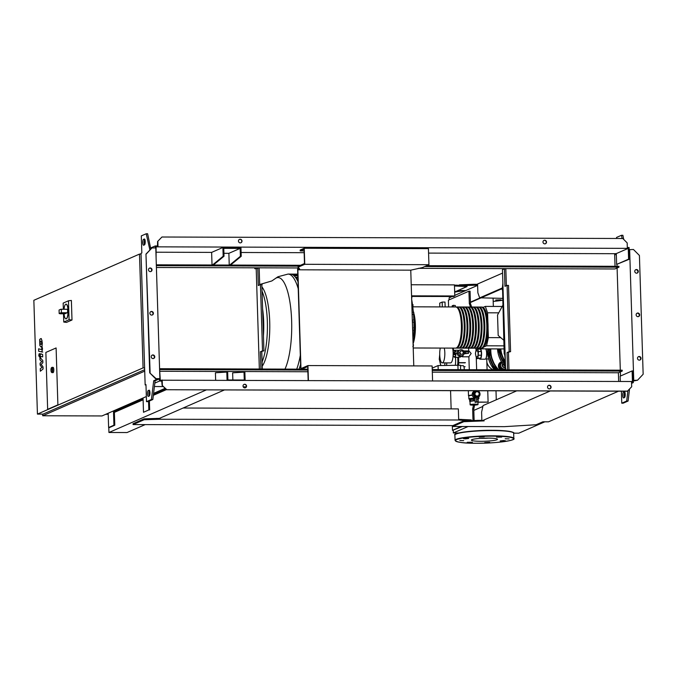 <?xml version="1.0" encoding="UTF-8"?>
<svg xmlns="http://www.w3.org/2000/svg" width="677" height="677" viewBox="0 0 677 677"><rect width="100%" height="100%" fill="white"/><g stroke="black" fill="none" stroke-linecap="round" stroke-linejoin="round"><path stroke-width="1.02" d="M40.129 341.479L40.197 343.764L40.899 344.5L41.568 344.102L41.5 341.817L40.789 341.081L40.129 341.479L40.789 341.081M40.899 344.5L41.568 344.102M40.975 346.954L42.042 346.116L42.296 343.163L41.847 340.015L40.713 338.627L39.655 339.465L39.85 345.566L40.975 346.954L42.219 347.005M40.713 338.627L41.382 338.585M41.737 352.032L42.456 349.357L42.414 347.961L41.813 347.809L41.619 349.56L38.606 348.816L38.682 351.27L42.761 352.04M41.847 348.757L41.619 349.56M39.596 355.053L39.131 353.749L38.758 355.417L39.224 356.728L39.596 355.053M40.129 353.741L39.131 353.749M40.121 356.737L39.224 356.728M40.595 353.944L39.884 356.627L39.985 359.885L41.771 361.594L40.087 363.177L40.146 365.098L41.957 367.543L40.265 368.694L40.341 371.224L43.074 368.982L43.006 366.832L41.17 364.328L42.871 362.711L42.803 360.57L40.518 357.981L40.722 356.407L42.693 356.889L42.617 354.435L40.527 353.936L41.483 353.944M40.493 357.219L40.722 356.407M464.244 369.684A3.825 1.075 -89.8 0 0 463.186 365.69A3.825 1.075 -89.8 0 0 463.06 365.715M432.188 368.144L438.07 365.563L460.453 365.241L460.597 369.676M438.07 365.563L438.197 369.6M457.914 365.233L458.05 369.667M458.388 353.479L453.607 353.783L454.758 353.284L458.388 353.479A3.089 2.945 66.4 0 0 464.143 353.496L468.586 353.326L464.058 353.817M457.195 353.8A3.089 2.945 66.4 0 0 461.333 356.085L462.476 355.586M453.607 353.783L453.565 352.328L454.716 351.828L458.337 352.015A3.089 2.945 66.4 0 1 464.092 352.032L468.543 351.871L468.586 353.326M465.446 353.318L465.404 351.862M464.227 353.496L464.177 352.032M457.897 353.292L457.847 351.837M458.295 353.479L458.253 352.015M454.758 353.284L454.716 351.828M460.005 349.924L458.854 350.432A3.089 2.945 66.4 0 0 457.424 351.837M476.71 391.069A2.936 2.801 66.4 0 0 473.985 393.98A2.936 2.801 66.4 0 0 476.896 396.908A2.936 2.801 66.4 0 0 479.629 393.997A2.936 2.801 66.4 0 0 476.71 391.069M477.319 390.739L475.829 390.629M475.457 390.739A3.529 3.36 66.4 0 0 476.041 397.484L477.505 397.221L477.92 399.108A1.76 0.491 -89.8 0 1 477.979 400.869A1.76 0.491 -89.8 0 1 477.581 401.943L475.119 402.4L474.975 397.949L476.041 397.484M476.1 397.221L476.506 399.1A1.76 0.491 90.2 0 1 476.566 400.869A1.76 0.491 90.2 0 1 476.168 401.943L475.119 402.4M477.556 397.458A3.529 3.36 66.4 0 0 477.615 390.739M475.229 390.824L474.162 391.289A3.529 3.36 66.4 0 0 474.975 397.949M470.27 404.634A3.952 0.465 178.2 0 0 470.117 404.77A3.952 0.465 178.2 0 0 473.519 405.125A3.952 0.465 178.2 0 0 477.86 404.66A3.952 0.465 178.2 0 0 478.021 404.524A3.952 0.465 178.2 0 0 474.611 404.169A3.952 0.465 178.2 0 0 470.27 404.634M470.007 401.393L475.059 400.666A3.952 0.465 178.2 0 0 470.16 401.139A3.952 0.465 178.2 0 0 470.007 401.275L470.117 404.77M470.507 399.498A3.952 0.465 178.2 0 0 470.109 399.616A3.952 0.465 178.2 0 0 469.956 399.735M474.983 398.144A5.001 0.592 178.2 0 0 469.085 398.736A5.001 0.592 178.2 0 0 468.882 398.914A5.001 0.592 178.2 0 0 468.941 398.99L469.914 399.76M472.241 395.055A5.289 0.626 178.2 0 0 468.704 395.588A5.289 0.626 178.2 0 0 468.492 395.766A5.289 0.626 178.2 0 0 468.552 395.859L468.797 396.037M472.301 395.317A5.001 0.592 178.2 0 0 468.992 395.825A5.001 0.592 178.2 0 0 468.797 395.994L468.882 398.914M475.728 396.028L478.334 395.893L475.728 396.028L474.518 393.98L475.923 391.797L478.207 391.805L479.409 393.853L478.334 395.893M476.058 395.884L474.518 393.98M474.848 393.836L475.923 391.797M478.681 398.77A5.001 0.592 178.2 0 0 478.834 398.685A5.001 0.592 178.2 0 0 478.876 398.601A5.001 0.592 178.2 0 0 477.734 398.262M469.686 401.334L469.643 399.879L470.557 399.472L475.017 399.202M477.979 399.464L478.224 400.962M470.557 399.472L470.608 400.936M473.435 399.202L473.485 400.657M475.017 399.151A3.952 0.465 178.2 0 0 470.65 399.464M476.303 350.948L476.6 349.594L477.649 349.137L478.478 351.465L477.937 358.184L476.887 358.641L476.244 356.83L477.26 356.83A2.936 0.821 -89.8 0 0 478.089 353.529A2.936 0.821 -89.8 0 0 477.277 350.948L476.058 350.948M475.906 350.965L475.406 353.521L476.092 356.804M468.882 356.72L471.175 353.512L468.966 350.923L463.542 350.906M463.026 355.264A2.936 0.821 90.2 0 1 462.298 356.779A2.936 0.821 90.2 0 1 461.917 356.449M475.99 350.948L475.965 348.173M459.37 356.195A3.529 0.99 90.2 0 1 458.921 357.202A3.529 0.99 90.2 0 1 458.634 357.354L454.817 357.346A3.529 0.99 90.2 0 1 454.335 356.881M455.824 353.792A3.529 0.99 90.2 0 1 454.817 357.346M462.856 355.383L462.679 356.195L460.944 356.44M460.8 354.181L459.861 352.573L460.698 350.965L459.446 352.751L460.394 354.359L462.594 354.181L460.394 354.359M460.698 350.965L462.493 350.974L463.44 352.582L462.594 354.181M462.679 356.195L461.062 356.28M461.155 356.153A2.496 0.702 90.2 0 1 461.147 356.161L460.656 356.847A3.233 0.905 90.2 0 1 460.326 357.067L459.048 357.067M452.998 356.881L455.266 356.584L453.023 356.576M453.074 351.448L453.429 354.663L455.689 354.672L455.266 356.584M453.429 354.663L453.04 356.44M455.663 353.792L455.689 354.672M453.015 350.745L455.079 350.754L455.46 351.828M454.352 350.745A3.529 0.99 90.2 0 1 454.842 350.288A3.529 0.99 90.2 0 1 455.655 351.828M454.842 350.288L458.651 350.305A3.529 0.99 90.2 0 1 458.896 350.415M459.522 356.237A3.233 0.905 90.2 0 1 459.175 356.923A3.233 0.905 90.2 0 1 459.048 357.024M460.935 356.22A3.233 0.905 90.2 0 1 460.656 356.847M488.574 358.742A5.001 1.405 90.2 0 1 488.202 358.92L485.637 358.912M485.629 348.867A5.289 1.481 90.2 0 1 485.731 348.993A5.289 1.481 90.2 0 1 486.645 353.267A5.289 1.481 90.2 0 1 485.697 358.844A5.289 1.481 90.2 0 1 485.155 359.208L480.069 359.191A5.289 1.481 90.2 0 1 479.426 358.649M480.552 348.85A5.289 1.481 90.2 0 1 481.567 353.25A5.289 1.481 90.2 0 1 480.069 359.191M486.848 348.96L485.849 349.171A5.001 1.405 90.2 0 1 485.925 349.264A5.001 1.405 90.2 0 1 486.788 353.309A5.001 1.405 90.2 0 1 485.891 358.573A5.001 1.405 90.2 0 1 485.79 358.692M485.595 348.867L485.104 348.867M477.649 349.137L480.475 349.146L481.305 351.473L481.415 355.213L480.755 358.192L476.887 358.641M480.755 358.192L477.937 358.184M481.305 351.473L478.478 351.465M481.415 355.213L478.597 355.205M452.608 348.113A9.114 2.556 90.2 0 1 453.133 352.692A9.114 2.556 90.2 0 1 450.569 362.914L442.242 362.889A9.114 2.556 90.2 0 1 439.737 354.883A9.114 2.556 90.2 0 1 440.295 348.071M444.281 348.088A9.114 2.556 90.2 0 1 444.814 352.666A9.114 2.556 90.2 0 1 442.242 362.889M45.867 352.429L56.106 347.953L57.892 404.854L47.652 409.331L45.867 352.429L56.106 347.953L57.892 404.854L47.652 409.331L45.867 352.429M64.036 309.245A7.354 2.056 90.2 0 1 66.007 304.168A7.354 2.056 90.2 0 1 68.03 310.625A7.354 2.056 90.2 0 1 65.957 318.867A7.354 2.056 90.2 0 1 64.019 313.781M66.075 304.176A7.354 2.056 90.2 0 1 66.151 304.168A7.354 2.056 90.2 0 1 68.174 310.625A7.354 2.056 90.2 0 1 66.101 318.875A7.354 2.056 90.2 0 1 66.033 318.867M60.989 309.245L67.074 309.271A1.76 0.491 90.2 0 1 67.133 309.254L60.93 309.237A1.76 0.491 90.2 0 0 60.871 309.245L59.068 310.041L59.178 313.536L60.329 313.756M67.133 309.254A1.76 0.491 90.2 0 1 67.624 310.912A1.76 0.491 90.2 0 1 67.184 312.774L64.89 313.773A1.76 0.491 90.2 0 1 64.831 313.789A1.76 0.491 90.2 0 1 64.772 313.773M60.93 309.237A1.76 0.491 90.2 0 1 61.412 310.895A1.76 0.491 90.2 0 1 60.981 312.749L59.178 313.536M69.079 319.722L71.999 320.001L71.381 300.444L68.479 300.783L69.079 319.722L63.765 322.049L63.503 313.781M71.999 320.001L66.507 322.396L63.765 322.049M63.359 309.245L63.164 303.11L68.479 300.783M51.943 367.34L53.068 367.349A2.649 0.745 90.2 0 1 53.796 369.667A2.649 0.745 90.2 0 1 53.051 372.638L51.926 372.638A2.649 0.745 -89.8 0 0 52.671 369.667A2.649 0.745 -89.8 0 0 51.943 367.34L50.978 370.285A2.353 0.66 90.2 0 1 51.579 367.653A2.353 0.66 90.2 0 1 52.307 369.701A2.353 0.66 90.2 0 1 51.723 372.325A2.353 0.66 90.2 0 1 50.995 370.277L51.926 372.638M42.659 414.121L42.71 415.763L101.973 415.949L146.35 396.544M144.717 371.14L42.71 415.763M165.095 388.344L153.577 393.379M149.752 395.055L149.092 395.343M105.697 414.324L108.193 414.239M113.516 411.912L143.084 398.981M153.451 394.446L165.797 389.047M144.675 369.684L43.074 414.121L37.43 414.104L33.85 300.3L139.496 254.087L143.075 367.899L37.43 414.104M141.036 254.095L139.496 254.087M144.616 367.899L143.075 367.899M477.945 402.223L488.1 402.113L487.745 390.773M487.085 369.76L486.738 358.92M448.597 306.935L448.386 300.19L468.941 291.195L469.33 303.601L470.549 307.011M469.33 303.601L470.464 303.601L470.075 291.203L468.941 291.195M470.464 303.601L471.674 307.011M477.945 402.079L488.1 402.113M473.485 405.125L472.639 408.942L473.003 420.459M474.628 405.091L473.773 408.942L472.639 408.942M473.773 408.942L474.128 420.417M461.223 426.51L452.473 430.335L452.329 425.605M462.349 426.51L452.473 430.335M451.136 408.883L450.569 390.654M304.091 250.93L300.19 250.922L300.156 250.041L304.252 248.256L428.431 248.654L428.939 264.707L304.76 264.301L304.252 248.256M304.76 264.301L298.125 267.203L298.1 266.332L304.489 263.539L304.041 249.238L300.19 250.922M298.125 267.203L299.674 269.014L297.872 269.801L410.761 270.165L422.304 267.61L428.939 264.707M300.994 369.16L297.872 269.801M410.761 270.165L413.774 365.902M301.747 369.16L307.722 366.545L308.162 380.457M308.407 380.457L307.942 365.563L432.121 365.961L432.586 380.863M307.942 365.563L301.307 368.466L301.333 369.16M300.749 369.16L297.601 269.031L299.124 268.371M505.211 357.456L504.593 353.843L502.579 289.646L502.96 286.032M505.313 360.638L504.593 353.843M504.187 354.02L502.579 289.646M502.173 289.824L502.876 283.206M299.048 369.151A52.924 14.835 -89.8 0 0 300.512 364.683A52.924 14.835 -89.8 0 0 300.596 364.378M297.998 281.683A52.924 14.835 -89.8 0 0 297.897 281.454A52.924 14.835 -89.8 0 0 295.485 277.35A52.924 14.835 -89.8 0 0 293.133 275.014A52.924 14.835 -89.8 0 0 290.822 274.109A52.924 14.835 -89.8 0 0 290.382 274.083L288.038 274.075L277.951 276.758L271.832 280.955L259.689 284.526M411.599 299.192L411.861 297.211M412.496 304.684A49.98 14.005 -89.8 0 0 411.692 299.649M413.351 312.334A49.98 14.005 -89.8 0 0 412.758 306.673L413.055 304.684L411.844 304.675L413.029 304.692M413.833 320.136A49.98 14.005 -89.8 0 0 413.512 314.331L413.816 312.342L412.09 312.325M414.239 320.145L412.335 320.128L414.239 320.145L414.299 321.897L412.395 322.142M413.952 328.091A49.98 14.005 -89.8 0 0 413.892 322.15M414.332 328.1L412.581 328.083L414.332 328.1L414.366 329.851L412.648 330.114M413.706 336.198A49.98 14.005 -89.8 0 0 413.926 330.122M414.434 321.321A19.988 5.602 90.2 0 1 414.646 324.952A19.988 5.602 90.2 0 1 414.079 336.198L412.835 336.198L414.087 336.198L414.079 337.958L412.902 338.255M413.088 344.187A49.98 14.005 -89.8 0 0 413.588 338.255M413.41 344.483L413.402 346.235L412.818 346.582M299.759 367.129L300.681 367.137M412.758 306.673L411.912 306.664M413.512 314.331L412.149 314.323M481.533 307.096A20.581 5.771 90.2 0 1 481.956 307.045A20.581 5.771 90.2 0 1 487.626 325.121A20.581 5.771 90.2 0 1 481.821 348.206A20.581 5.771 90.2 0 1 481.398 348.147M413.207 347.986L455.579 348.122A20.581 5.771 -89.8 0 0 461.375 325.036A20.581 5.771 -89.8 0 0 455.714 306.96L412.775 306.825M482.642 307.781A19.988 5.602 90.2 0 1 487.457 325.188A19.988 5.602 90.2 0 1 482.506 347.47M456.137 307.019A20.581 5.771 90.2 0 1 456.56 306.96A20.581 5.771 90.2 0 1 462.222 325.036A20.581 5.771 90.2 0 1 456.425 348.122A20.581 5.771 90.2 0 1 456.002 348.063M456.425 348.122L458.397 348.13A20.581 5.771 -89.8 0 0 464.202 325.045A20.581 5.771 -89.8 0 0 458.532 306.969L456.56 306.96M458.955 307.028A20.581 5.771 90.2 0 1 459.378 306.969A20.581 5.771 90.2 0 1 465.048 325.045A20.581 5.771 90.2 0 1 459.243 348.13A20.581 5.771 90.2 0 1 458.82 348.08M459.243 348.13L461.223 348.139A20.581 5.771 -89.8 0 0 467.02 325.053A20.581 5.771 -89.8 0 0 461.359 306.977L459.378 306.969M461.782 307.036A20.581 5.771 90.2 0 1 462.205 306.986A20.581 5.771 90.2 0 1 467.866 325.053A20.581 5.771 90.2 0 1 462.069 348.139A20.581 5.771 90.2 0 1 461.646 348.088M462.069 348.139L464.041 348.147A20.581 5.771 -89.8 0 0 469.846 325.062A20.581 5.771 -89.8 0 0 464.177 306.986L462.205 306.986M464.6 307.045A20.581 5.771 90.2 0 1 465.023 306.994A20.581 5.771 90.2 0 1 470.693 325.062A20.581 5.771 90.2 0 1 464.887 348.147A20.581 5.771 90.2 0 1 464.464 348.096M464.887 348.147L466.868 348.156A20.581 5.771 -89.8 0 0 472.664 325.07A20.581 5.771 -89.8 0 0 467.003 306.994L465.023 306.994M467.426 307.053A20.581 5.771 90.2 0 1 467.849 307.003A20.581 5.771 90.2 0 1 473.511 325.07A20.581 5.771 90.2 0 1 467.714 348.164A20.581 5.771 90.2 0 1 467.291 348.105M467.714 348.164L469.686 348.164A20.581 5.771 -89.8 0 0 475.491 325.078A20.581 5.771 -89.8 0 0 469.821 307.003L467.849 307.003M470.244 307.062A20.581 5.771 90.2 0 1 470.667 307.011A20.581 5.771 90.2 0 1 476.337 325.078A20.581 5.771 90.2 0 1 470.532 348.173A20.581 5.771 90.2 0 1 470.109 348.113M470.532 348.173L472.512 348.173A20.581 5.771 -89.8 0 0 478.309 325.087A20.581 5.771 -89.8 0 0 472.648 307.019L470.667 307.011M473.071 307.07A20.581 5.771 90.2 0 1 473.494 307.019A20.581 5.771 90.2 0 1 479.155 325.087A20.581 5.771 90.2 0 1 473.358 348.181A20.581 5.771 90.2 0 1 472.935 348.122M473.358 348.181L475.33 348.181A20.581 5.771 -89.8 0 0 481.135 325.095A20.581 5.771 -89.8 0 0 475.466 307.028L473.494 307.019M475.889 307.079A20.581 5.771 90.2 0 1 476.312 307.028A20.581 5.771 90.2 0 1 481.982 325.104A20.581 5.771 90.2 0 1 476.176 348.19A20.581 5.771 90.2 0 1 475.753 348.13M476.176 348.19L478.157 348.198A20.581 5.771 -89.8 0 0 483.953 325.104A20.581 5.771 -89.8 0 0 478.284 307.036L476.312 307.028M478.715 307.087A20.581 5.771 90.2 0 1 479.138 307.036A20.581 5.771 90.2 0 1 484.8 325.112A20.581 5.771 90.2 0 1 479.003 348.198A20.581 5.771 90.2 0 1 478.58 348.139M479.003 348.198L480.975 348.206A20.581 5.771 -89.8 0 0 486.78 325.112A20.581 5.771 -89.8 0 0 481.11 307.045L479.138 307.036M479.815 307.773A19.988 5.602 90.2 0 1 484.639 325.18A19.988 5.602 90.2 0 1 479.688 347.462M476.997 307.764A19.988 5.602 90.2 0 1 481.812 325.172A19.988 5.602 90.2 0 1 476.862 347.453M474.171 307.756A19.988 5.602 90.2 0 1 478.994 325.163A19.988 5.602 90.2 0 1 474.044 347.445M471.353 307.747A19.988 5.602 90.2 0 1 476.168 325.155A19.988 5.602 90.2 0 1 471.217 347.436M468.526 307.739A19.988 5.602 90.2 0 1 473.35 325.146A19.988 5.602 90.2 0 1 468.399 347.428M465.708 307.73A19.988 5.602 90.2 0 1 470.523 325.138A19.988 5.602 90.2 0 1 465.573 347.419M462.882 307.722A19.988 5.602 90.2 0 1 467.705 325.129A19.988 5.602 90.2 0 1 462.755 347.411M460.064 307.713A19.988 5.602 90.2 0 1 464.879 325.121A19.988 5.602 90.2 0 1 459.928 347.394M457.237 307.705A19.988 5.602 90.2 0 1 462.061 325.104A19.988 5.602 90.2 0 1 457.11 347.386M503.756 340.201L498.179 335.47L497.536 315.017L502.664 305.606M487.889 322.176L487.592 312.808L485.316 306.41L483.031 307.409M485.316 306.41L502.199 306.461M481.956 307.045L484.504 308.72L485.874 311.496C487.127 315.025 487.846 319.578 488.049 325.172A19.988 5.602 -89.8 0 1 483.767 347.013L486.551 345.803L503.933 345.862M479.358 348.198L479.595 348.85L481.068 348.198M479.595 348.85L504.026 348.926M486.551 345.803L488.371 337.611L500.752 337.654M487.592 312.808L498.721 312.842M488.371 337.611L488.075 328.227M502.783 363.752A2.353 2.243 66.4 0 0 505.524 367.442M505.516 367.129A2.056 1.963 -113.6 0 1 502.986 364.031M501.53 361.84A4.409 4.197 66.4 0 0 500.853 369.803M500.988 362.051A4.409 4.197 66.4 0 0 500.438 369.803M505.135 369.82A4.409 4.197 66.4 0 0 505.584 369.498M502.3 362.466L500.548 363.507L500.701 365.495A3.529 3.36 -113.6 0 1 502.029 362.644M500.701 365.495L500.675 367.552L502.486 368.533A3.529 3.36 -113.6 0 1 500.701 365.495M505.558 368.711A3.529 3.36 -113.6 0 1 502.486 368.533L504.128 369.583L505.88 368.542M503.087 370.04L499.643 368.009L499.516 363.964L501.928 362.491M499.643 368.009L500.675 367.552M503.612 369.811L504.128 369.583M499.516 363.964L500.548 363.507M465.116 366.731L463.923 366.731M455.316 365.275A9.554 2.674 -89.8 0 0 455.426 357.346A9.554 2.674 -89.8 0 1 455.596 359.834A9.554 2.674 -89.8 0 1 455.316 365.275M465.404 362.669L458.879 362.652M464.997 362.847L458.871 362.83M486.848 362.229A11.187 10.654 66.4 0 0 493.025 369.777M453.218 306.952L453.336 305.31L452.185 305.809L452.109 306.952M453.336 305.31L455.308 305.53L455.206 306.96M442.326 306.918L442.174 302.06L439.712 303.135L439.83 306.909M442.174 302.06L444.992 302.077L445.144 306.926M453.108 348.113L453.861 350.745M440.761 365.521L439.314 359.292A12.499 3.503 90.2 0 1 439.737 354.892M480.255 438.374A13.066 1.54 178.2 0 0 488.566 438.112M471.911 439.661A13.066 1.54 178.2 0 0 471.395 440.109A13.066 1.54 178.2 0 0 482.642 441.286A13.066 1.54 178.2 0 0 497.003 439.745A13.066 1.54 178.2 0 0 497.519 439.288A13.066 1.54 178.2 0 0 486.272 438.121A13.066 1.54 178.2 0 0 471.911 439.661M492.898 298.092A13.066 1.54 -1.8 0 1 493.093 298.345L493.347 306.436M467.223 442.309L472.411 442.233L467.223 442.309M484.724 442.597L489.691 442.293L484.724 442.597M497.646 300.241L495.733 300.004L501.022 299.835L497.646 300.241M502.072 441.184L500.168 440.947L503.544 440.541L505.457 440.778L502.072 441.184M509.096 438.908L505.177 438.755L509.096 438.908M501.691 437.088L496.503 437.164L501.691 437.088M484.19 436.8L479.223 437.105L484.19 436.8M466.842 438.214L468.746 438.451L465.37 438.857L463.457 438.62L466.842 438.214M459.818 440.499L463.737 440.651L459.818 440.499M618.533 391.196L548.539 421.813L542.895 421.796L536.133 424.75L504.5 426.654L452.854 426.485L452.828 425.605L133.073 424.572L144.15 419.732L159.611 419.249L159.831 418.2M159.611 419.249L458.693 419.994L458.346 408.908L183.112 408.019M471.234 420.527L471.217 419.909L458.667 419.342M458.693 419.994L461.02 420.222L460.995 419.342M461.02 420.222L468.526 420.637M160.102 419.029L160.077 418.098M159.586 418.369L144.125 418.851L133.047 423.7L133.073 424.572M156.793 419.241L156.759 418.361M144.15 419.732L144.125 418.851M452.854 426.485L463.796 421.695L484.14 420.882L481.88 420.874L481.609 412.124L483.065 405.565L516.669 390.866M452.828 425.605L463.77 420.823L481.863 420.29M463.796 421.695L463.77 420.823M477.844 421.153L477.81 420.273M481.88 420.874L550.24 390.976M473.815 410.406L482.87 406.445M468.061 426.535L453.353 432.958L453.277 430.335M513.665 433.162L518.827 433.17L544.833 421.796M453.353 432.958L458.828 432.984M411.218 284.746L454.445 284.89L454.792 295.976L453.565 296.518L411.582 296.382M454.792 295.976L411.565 295.841M411.591 296.433L441.48 296.475M454.648 291.389L455.951 291.398L467.028 286.549L454.479 285.982M454.453 285.102L466.995 285.677L467.028 286.549M456.772 285.11L456.806 285.99M259.68 284.255L262.244 284.264M502.554 273.093L477.581 284.018L477.86 292.769L479.68 297.888L502.326 288.36M479.68 297.888L502.368 287.962M464.287 285.525L477.615 285.178M465.801 290.551L457.931 290.526M616.332 254.687L614.674 254.679L616.307 253.943M458.634 285.212L459.514 285.262M459.497 284.839L473.536 284.289L473.57 285.169M473.536 284.289L477.59 284.306M502.3 288.571L470.43 302.509M470.413 302.145L480.137 297.888M477.623 285.381L454.775 295.375M452.185 296.509L449.113 297.855L449.173 299.843M502.436 298.362L481.085 297.846M638.293 271.375A1.836 1.752 -113.6 0 1 637.269 273.051A1.836 1.752 -113.6 0 1 634.764 271.367A1.836 1.752 -113.6 0 1 635.796 269.683A1.836 1.752 -113.6 0 1 638.293 271.375M637.057 273.127A1.836 1.752 66.4 0 0 635.593 269.793M641.026 358.336A1.836 1.752 -113.6 0 1 640.002 360.012A1.836 1.752 -113.6 0 1 637.497 358.328A1.836 1.752 -113.6 0 1 638.529 356.644A1.836 1.752 -113.6 0 1 641.026 358.336M639.79 360.088A1.836 1.752 66.4 0 0 638.326 356.754M639.663 314.856A1.836 1.752 -113.6 0 1 638.631 316.531A1.836 1.752 -113.6 0 1 636.135 314.847A1.836 1.752 -113.6 0 1 637.159 313.163A1.836 1.752 -113.6 0 1 639.663 314.856M638.419 316.608A1.836 1.752 66.4 0 0 636.964 313.273M633.249 380.415L637.556 380.212L643.15 374.246L639.418 255.474L633.444 249.475L629.145 249.678M637.556 380.212L633.274 381.024M629.551 389.038L628.087 401.038L623.17 403.187L621.765 403.187L626.674 401.038L627.926 390.764M623.745 239.446L622.882 235.291L621.469 235.291L622.138 238.499M624.558 397.517A2.936 0.821 90.2 0 1 624.177 394.505A2.936 0.821 90.2 0 1 624.837 392.118M510.585 351.634L509.18 351.625L507.098 285.389L508.503 285.389L510.585 351.634L507.048 352.565L509.18 351.625M505.601 369.82L502.452 269.674L504.416 268.811L504.966 286.32L507.098 285.389M504.416 268.811L505.829 268.811L506.354 285.711M508.461 352.565L509.002 369.828M507.589 369.828L507.048 352.565M616.984 264.394L617.043 266.306M617.102 268.007L620.31 370.192M620.36 371.893L620.496 376.006M623.669 397.915L624.49 397.551A2.936 0.821 -89.8 0 0 625.226 394.463A2.936 0.821 -89.8 0 0 624.406 391.695A2.936 0.821 -89.8 0 0 624.304 391.721L623.492 392.076A2.936 0.821 -89.8 0 0 622.755 395.173A2.936 0.821 -89.8 0 0 623.568 397.932A2.936 0.821 -89.8 0 0 623.669 397.915M621.384 391.204L621.765 403.187M628.087 401.038L626.674 401.038M616.586 238.482L616.552 237.432L621.469 235.291M633.74 380.195L629.635 249.466M152.029 269.801A1.836 1.752 66.4 0 0 149.532 268.117A1.836 1.752 66.4 0 0 148.508 269.793A1.836 1.752 66.4 0 0 151.005 271.485A1.836 1.752 66.4 0 0 152.029 269.801M149.329 268.219A1.836 1.752 -113.6 0 1 150.793 271.562M154.762 356.762A1.836 1.752 66.4 0 0 152.266 355.078A1.836 1.752 66.4 0 0 151.233 356.754A1.836 1.752 66.4 0 0 153.738 358.446A1.836 1.752 66.4 0 0 154.762 356.762M152.063 355.18A1.836 1.752 -113.6 0 1 153.527 358.514M153.4 313.282A1.836 1.752 66.4 0 0 150.895 311.598A1.836 1.752 66.4 0 0 149.871 313.273A1.836 1.752 66.4 0 0 152.367 314.966A1.836 1.752 66.4 0 0 153.4 313.282M150.7 311.699A1.836 1.752 -113.6 0 1 152.164 315.042M548.446 385.45A1.836 1.752 -113.6 0 1 549.91 388.801M551.07 387.075A1.836 1.752 66.4 0 0 548.565 385.391A1.836 1.752 66.4 0 0 547.541 387.066A1.836 1.752 66.4 0 0 550.037 388.759A1.836 1.752 66.4 0 0 551.07 387.075M243.932 384.46A1.836 1.752 -113.6 0 1 245.396 387.819M246.555 386.093A1.836 1.752 66.4 0 0 244.05 384.401A1.836 1.752 66.4 0 0 243.026 386.085A1.836 1.752 66.4 0 0 245.523 387.769A1.836 1.752 66.4 0 0 246.555 386.093M545.357 243.771A1.836 1.752 66.4 0 0 543.885 240.42M542.979 242.036A1.836 1.752 -113.6 0 1 544.003 240.36A1.836 1.752 -113.6 0 1 546.508 242.044A1.836 1.752 -113.6 0 1 545.484 243.728A1.836 1.752 -113.6 0 1 542.979 242.036M240.843 242.789A1.836 1.752 66.4 0 0 239.37 239.43M238.465 241.054A1.836 1.752 -113.6 0 1 239.497 239.37A1.836 1.752 -113.6 0 1 241.994 241.063A1.836 1.752 -113.6 0 1 240.97 242.738A1.836 1.752 -113.6 0 1 238.465 241.054M618.66 381.464L618.38 372.756L622.231 371.072L622.205 370.201L432.231 369.583M148.551 401.376L148.822 409.949L143.499 412.276L143.05 397.983M143.499 412.276L148.822 409.949M149.668 409.957L149.389 401.012M224.485 389.927L159.442 418.369M145.174 424.614L127.014 432.552L108.946 432.501L108.794 427.542M143.109 399.811L114.379 412.378L114.354 411.548M108.185 413.825L108.616 427.542L109.462 427.542L114.785 425.215L114.379 412.378M206.417 389.867L108.946 432.501M166.381 389.63L153.34 395.334M126.193 406.369L126.218 407.199M108.616 427.542L113.939 425.207L113.482 410.914M114.785 425.215L113.939 425.207M131.524 404.034L131.787 404.761M131.059 405.083L130.796 404.355M213.34 265.003L224.019 256.228L223.765 248.349L240.14 248.4L228.877 253.325L229.241 265.054M230.561 265.054L241.232 256.278L240.953 247.528L222.894 247.469L223.173 256.219L224.019 256.228M223.173 256.219L212.493 264.995M223.926 253.308L228.877 253.325M222.894 247.469L211.63 252.394L212.028 264.995M240.14 248.4L240.386 256.278L229.715 265.054M241.232 256.278L240.386 256.278M156.269 252.216L211.63 252.394M428.575 253.096L614.64 253.697L615.038 266.298M241.114 252.487L304.142 252.69M149.888 249.889L146.215 233.751L141.298 235.901L141.831 252.97L141.019 253.333L145.149 384.934L145.978 384.942M227.066 380.195L226.812 372.071L227.658 372.071L227.904 379.958L244.27 380.009L244.025 372.13L232.634 372.832L232.854 379.966M226.812 372.071L215.413 372.773L215.65 380.161M160.017 371.275L307.891 371.749M432.315 372.155L618.38 372.756M246.216 386.829L243.204 386.821M163.335 386.567L154.415 386.533M159.603 369.397L160.297 380.195L161.701 380.203L161.735 381.075L159.476 381.066L159.408 378.883L159.899 378.663L156.091 378.655L158.079 378.841L153.704 380.753L151.42 399.498L146.503 401.647L145.97 384.578L145.149 384.934M161.701 380.203L631.523 381.506L631.692 386.753L627.351 391.23L166.483 389.732L162.116 385.348L161.735 381.075M631.531 381.718L632.445 381.718L632.106 370.928L620.149 376.158L620.318 381.464M245.125 380.254L244.871 372.13L244.025 372.13M156.099 257.785L156.099 246.834L157.513 246.843L157.487 245.963L155.228 245.963L155.295 247.934M155.228 245.963L150.59 247.994L150.785 248.933M426.688 265.689L618.939 266.315L618.964 267.187L614.868 268.981L418.259 268.346M298.769 267.957L254.764 267.813L254.789 268.693L256.202 268.693L259.35 369.024M616.298 253.596L628.256 248.366L628.594 259.164L616.637 264.394L616.298 253.596L614.64 253.697M157.513 246.843L628.256 248.366M627.317 247.486L629.077 247.494L629.441 259.164L616.637 264.394M629.441 259.164L628.594 259.164M157.487 245.963L157.597 241.486L161.938 237.009L157.597 241.486M618.964 267.187L424.699 266.56M298.506 266.154L156.345 265.689M156.404 267.5L254.764 267.813M300.495 265.282L156.319 264.817M627.334 248.146L627.173 242.891L622.798 238.499L161.938 237.009M157.843 241.376L158.003 246.631M159.899 378.663L155.786 247.934L151.978 247.917L145.97 254.061L149.702 372.832L155.676 378.832M146.503 401.647L147.916 401.656L152.833 399.506L155.118 380.753L159.408 378.883M146.215 233.751L147.62 233.751L150.59 247.994M144.548 244.82A2.936 0.821 90.2 0 1 144.176 241.807A2.936 0.821 90.2 0 1 144.827 239.43M149.575 390.587A2.936 0.821 -89.8 0 0 148.923 392.965A2.936 0.821 -89.8 0 0 149.304 395.977M631.582 383.36L633.317 382.598L632.953 370.928L632.106 370.928M633.317 382.598L631.556 382.598M159.476 381.066L154.83 383.097M159.586 368.703L307.807 369.177M622.231 371.072L432.256 370.454M307.832 370.057L159.958 369.574M627.596 391.12L166.483 389.732M166.737 389.63L162.116 385.348M162.362 385.238L162.201 379.983M156.091 378.655L149.702 372.832M150.116 372.655L145.97 254.061M146.384 253.883L151.978 247.917M143.482 239.379A2.936 0.821 -89.8 0 0 142.754 242.476A2.936 0.821 -89.8 0 0 143.566 245.243A2.936 0.821 -89.8 0 0 143.668 245.218L144.489 244.862A2.936 0.821 -89.8 0 0 145.216 241.765A2.936 0.821 -89.8 0 0 144.404 238.998A2.936 0.821 -89.8 0 0 144.303 239.023L143.482 239.379L144.81 239.387M149.05 390.18A2.936 0.821 90.2 0 1 149.152 390.164A2.936 0.821 90.2 0 1 149.964 392.922A2.936 0.821 90.2 0 1 149.236 396.02L148.415 396.375A2.936 0.821 90.2 0 1 148.314 396.4A2.936 0.821 90.2 0 1 147.501 393.633A2.936 0.821 90.2 0 1 148.229 390.544L149.253 390.18M262.515 350.83L263.928 350.838L261.847 284.594L260.433 284.594L262.515 350.83L260.391 351.761L263.928 350.838M259.697 284.915L259.164 268.016L257.759 268.016L258.309 285.525L260.433 284.594M256.202 268.693L257.759 268.016M260.391 351.761L260.933 369.033M262.346 369.033L261.796 351.769M151.42 399.498L152.833 399.506M153.704 380.753L155.118 380.753M476.506 399.1L477.92 399.108M476.168 401.943L477.581 401.943M64.89 313.773L60.101 313.756M60.981 312.749L67.184 312.774M284.983 369.109A49.396 13.845 -89.8 0 0 291.643 320.949A49.396 13.845 -89.8 0 0 276.343 277.942A49.396 13.845 -89.8 0 0 274.938 278.822M262.253 366.155A42.338 11.864 -89.8 0 0 269.717 321.744A42.338 11.864 -89.8 0 0 261.923 286.887M296.712 369.143A52.924 14.835 -89.8 0 0 300.309 355.307M298.218 288.715A52.924 14.835 -89.8 0 0 288.038 274.075M262.117 361.907A42.338 11.864 -89.8 0 0 267.347 321.736A42.338 11.864 -89.8 0 0 262.058 291.237M262.608 308.94A39.393 11.044 90.2 0 1 263.7 322.083A39.393 11.044 90.2 0 1 263.455 335.817M294.08 275.776L297.812 275.793M292.938 274.887L297.787 274.904M296.001 278.069L297.888 278.078M411.904 306.436L413.131 306.444M412.09 312.334L413.816 312.342M412.141 314.086L413.892 314.094M412.386 321.888L414.299 321.897M412.894 337.95L414.079 337.958M412.64 329.843L414.366 329.851M413.148 343.603A20.581 5.771 -89.8 0 0 415.373 324.884A20.581 5.771 -89.8 0 0 414.002 313.756M413.622 312.334A20.581 5.771 -89.8 0 0 413.249 311.2M413.765 338.145A19.988 5.602 90.2 0 1 413.503 339.499M413.579 315.304A19.988 5.602 90.2 0 1 414.324 320.204M481.821 348.206L484.351 346.582C486.805 343.129 488.032 335.995 488.049 325.172A19.988 5.602 -89.8 0 0 483.894 308.255M505.338 361.526A26.902 25.624 -113.6 0 1 500.777 348.917M500.405 348.917A27.198 25.912 66.4 0 0 505.355 362.212M505.423 364.328A27.198 25.912 -113.6 0 1 499.211 348.909L505.423 364.353M457.584 365.233A9.554 2.674 -89.8 0 0 457.855 359.842A9.554 2.674 -89.8 0 0 457.677 357.354M494.32 369.786A27.198 25.912 -113.6 0 1 487.66 352.395A27.198 25.912 -113.6 0 1 487.77 348.875L487.643 352.412L494.303 369.786M488.87 348.875A27.198 25.912 66.4 0 0 488.802 351.896A27.198 25.912 66.4 0 0 495.902 369.786M496.393 369.786A26.902 25.624 -113.6 0 1 489.166 351.862A26.902 25.624 -113.6 0 1 489.234 348.875M498.712 369.794A26.902 25.624 -113.6 0 1 490.808 351.143A26.902 25.624 -113.6 0 1 490.825 348.883M490.461 348.883A27.198 25.912 66.4 0 0 490.444 351.177A27.198 25.912 66.4 0 0 498.204 369.794M496.588 369.794A27.198 25.912 -113.6 0 1 489.293 351.685A27.198 25.912 -113.6 0 1 489.344 348.875L489.285 351.693L496.571 369.794M505.507 366.985A27.198 25.912 -113.6 0 1 497.519 348.909L505.507 367.002M498.704 348.909A27.198 25.912 66.4 0 0 505.448 365.165M505.431 364.573A26.902 25.624 -113.6 0 1 499.067 348.909M446.541 365.419A9.554 2.674 -89.8 0 0 446.803 362.906M440.862 365.521L439.314 359.292M444.975 362.897A8.082 2.268 90.2 0 1 444.645 365.453M492.568 436.157A29.103 3.427 -1.8 0 1 512.396 439.788A29.103 3.427 -1.8 0 1 476.346 443.249A29.103 3.427 -1.8 0 1 456.518 439.61A29.103 3.427 -1.8 0 1 492.568 436.157M513.835 438.484A29.399 3.461 178.2 0 0 492.636 435.827A29.399 3.461 178.2 0 0 456.222 439.314A29.399 3.461 178.2 0 0 455.062 440.329C456.857 442.377 463.948 443.35 476.337 443.249C496.207 443.528 516.763 440.245 513.835 438.484L513.665 433.229A29.399 3.461 -1.8 0 0 492.475 430.572A29.399 3.461 -1.8 0 0 456.061 434.067A29.399 3.461 -1.8 0 0 454.893 435.083L455.062 440.329M513.268 432.688A29.103 3.427 178.2 0 0 492.399 430.318A29.103 3.427 178.2 0 0 456.332 433.771M454.673 292.202A29.399 3.461 -1.8 0 1 465.658 290.619M502.495 300.241A29.103 3.427 -1.8 0 1 493.186 301.409L502.495 300.241M463.863 290.551A29.103 3.427 178.2 0 0 454.665 291.982M624.812 392.085L623.492 392.076M148.229 390.544L149.558 390.544M460.47 365.682L463.186 365.69M477.573 397.501L478.055 397.289M468.332 390.714L468.492 395.766M478.817 396.815L478.876 398.601M478.927 390.747L478.952 391.585M477.97 399.438L478.834 398.685M477.92 401.249L478.021 404.524M462.298 356.779L468.949 356.804M476.227 356.491L476.642 369.727M468.611 348.164L468.704 350.923M468.882 356.804L469.288 369.701M486.941 348.926L487.753 348.926M64.831 313.789L60.219 313.773M293.107 274.997L297.787 275.014M290.822 274.109L297.762 274.134M295.443 277.299L297.863 277.308M458.71 357.346L458.608 365.233M439.72 354.486L439.246 359.428M495.996 390.798L496.275 399.785M454.893 435.083C451.974 433.322 472.521 430.039 492.391 430.318C510.001 430.267 515.485 432.789 513.665 433.229M450.543 296.501L450.56 297.22M463.83 290.551L454.665 291.973"/></g></svg>
